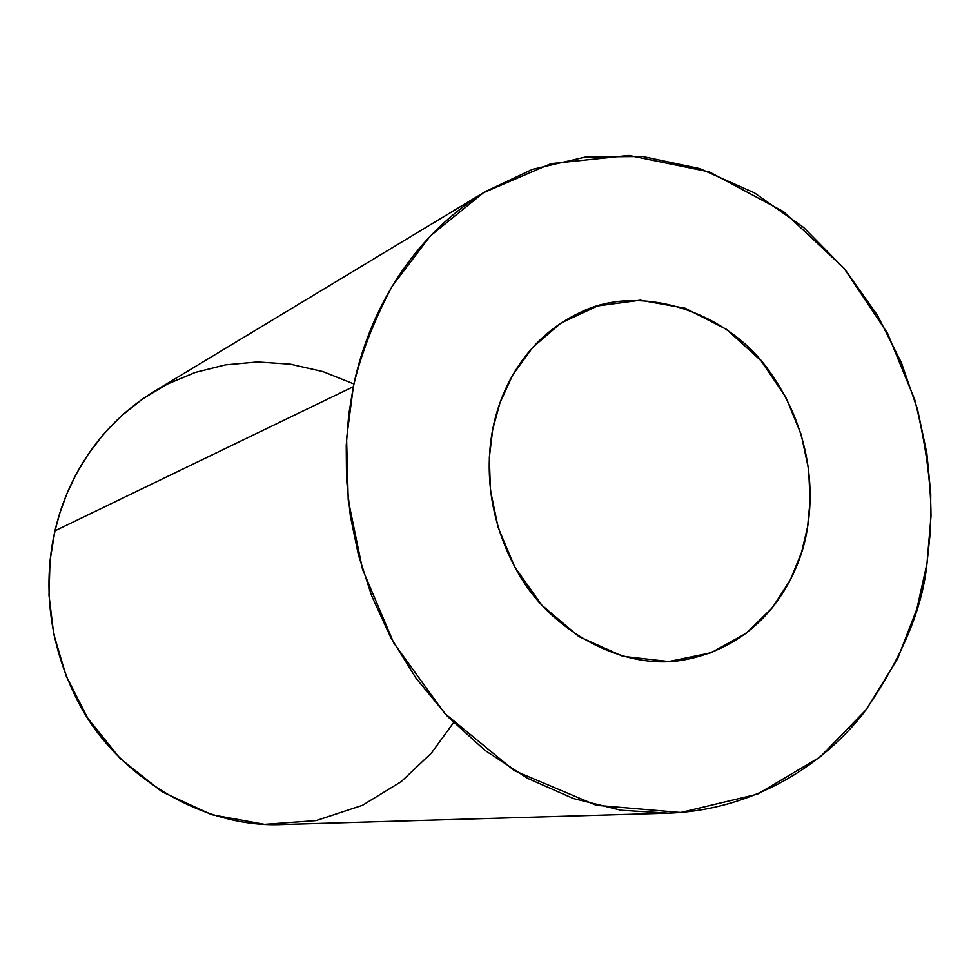 <?xml version="1.0" encoding="UTF-8"?>
<svg xmlns="http://www.w3.org/2000/svg" width="980" height="980" viewBox="0 0 980 980"><rect width="100%" height="100%" fill="white"/><g stroke="black" fill="none" stroke-linecap="round" stroke-linejoin="round"><path stroke-width="1.47" d="M453.569 722.615L431.396 753.081L401.188 781.636L362.49 805.291L316.111 820.603L264.49 824.352L211.594 814.662L162.08 791.828L120.013 758.41L87.833 718.328L66.052 675.735L53.704 633.986L49 595.301L50.005 560.817L54.966 530.841L59.964 512.638L66.934 493.638L76.232 474.075L88.176 454.291L103.084 434.752L121.202 416.047L142.663 398.872L167.409 384.062L195.179 372.461L225.474 364.866L257.519 361.963L290.337 364.168L322.849 371.579L353.927 383.964M485.443 191.529L154.166 391.4C91.949 429.791 64.913 487.562 54.966 530.841L353.351 386.684C366.055 324.674 402.192 242.893 485.443 191.529L532.581 169.307L585.734 156.971L642.537 156.469L699.916 168.646L754.551 192.925L803.539 227.372L844.821 269.194L877.431 315.266L901.404 362.71L917.501 409.273L926.847 453.336L930.755 493.969L930.437 530.744L926.982 563.561C922.315 609.744 901.098 659.687 863.343 713.391C823.335 764.437 754.502 810.031 668.348 813.167L620.989 810.24L573.386 798.529L527.485 778.279L485.063 750.435L447.591 716.478L416.022 678.209L390.763 637.49L371.738 596.012L358.496 555.195L350.362 516.08L346.54 479.379L346.246 445.496L348.733 414.589L353.351 386.684L54.966 530.841C45.215 573.276 43.635 636.437 79.331 704.032C114.342 771.579 198.303 828.1 281.603 824.548L668.348 813.167M353.351 386.684L346.577 438.538L348.219 499.849L362.514 569.331L393.764 643.003L444.724 713.428L514.316 770.66L596.306 805.291L680.696 812.506L757.43 794.168L819.966 757.111L866.247 709.655L897.57 658.817L916.778 609.278L926.982 563.561L931 516.338C930.914 480.996 925.463 442.041 914.671 399.485L887.574 333.347L843.964 268.177L783.449 211.57L709.373 171.917L628.927 155.453L551.066 163.623L483.446 192.742L430.293 235.96L392.221 286.136C373.76 320.877 360.799 354.393 353.351 386.684M492.671 429.644L499.886 403.074L512.736 375.009L532.765 347.3L561.099 322.959L597.641 305.932L640.332 300.199L685.045 308.198L726.695 329.464L760.995 360.701L785.801 397.17L801.162 434.397L808.598 469.298L810.117 500.253L807.618 526.75L801.579 552.304L790.395 579.78L772.412 607.686L746.148 633.301L711.149 652.741L668.801 661.549L622.888 656.343L578.849 636.596L541.805 605.162L514.794 567.101L498.171 527.595L490.441 490.404L489.326 457.55L492.671 429.644C485.994 464.165 486.399 517.342 518.249 573.165C549.547 629.197 620.695 670.7 682.411 660.214C768.798 644.95 801.75 569.674 807.618 526.75C813.78 489.584 811.06 429.093 768.736 370.342C726.768 310.672 639.119 282.975 580.099 312.498C523.051 339.337 499.653 392.355 492.671 429.644"/></g></svg>

